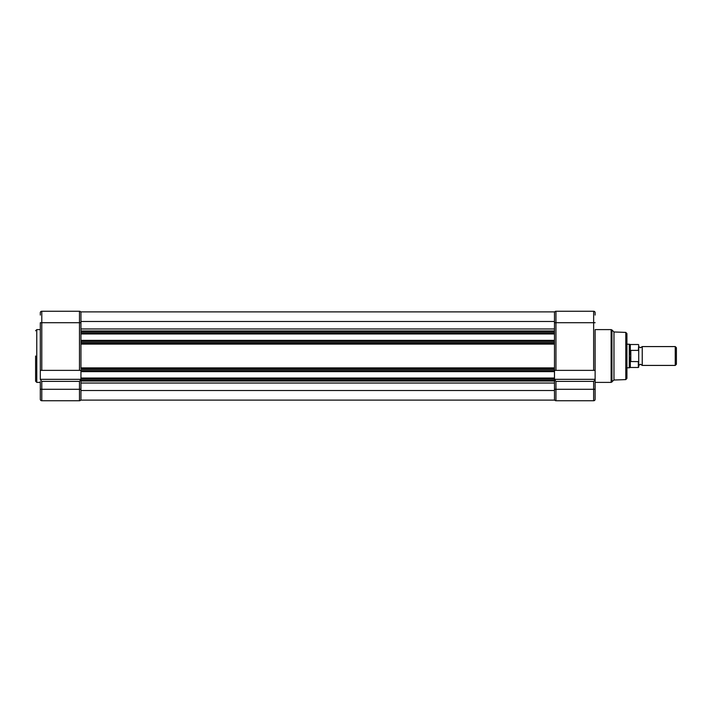 <?xml version="1.0" encoding="UTF-8"?>
<svg xmlns="http://www.w3.org/2000/svg" width="712" height="712" viewBox="0 0 712 712"><rect width="100%" height="100%" fill="white"/><g stroke="black" fill="none" stroke-linecap="round" stroke-linejoin="round"><path stroke-width="1.07" d="M35.6 356L35.6 381.205L35.6 356M40.308 381.623L40.308 399.29A1.468 1.468 0 0 0 41.786 400.758L79.477 400.758A1.468 1.468 0 0 0 80.954 399.29M76.006 400.758L65.869 400.758M41.786 311.242L41.786 322.723L40.308 322.723L40.308 370.373L41.786 370.373L41.786 322.723L79.477 322.723L79.477 311.242L41.786 311.242A1.468 1.468 0 0 0 40.308 312.71L40.308 315.069M40.308 370.373L40.308 379.327L80.954 379.327L40.308 379.327M41.652 381.223L40.468 379.754M40.842 380.244L41.243 380.742M41.786 370.373L80.954 370.373M80.954 367.899L554.479 367.899L554.479 368.665L80.954 368.665L80.954 342.161L80.954 343.335L554.479 343.335L554.479 311.901L80.954 311.901L554.479 311.901M554.479 340.95L80.954 340.95L80.954 333.358L554.479 333.358M554.479 330.964L80.954 330.964L80.954 332.148L80.954 311.901M80.954 390.523L554.479 390.523L554.479 400.1L80.954 400.1L80.954 379.852L80.954 381.027L554.479 381.027L554.479 368.665M40.308 399.29A1.468 1.468 0 0 0 41.786 400.758L41.786 381.383L79.477 381.383L80.954 379.407M79.477 311.242A1.468 1.468 0 0 1 80.954 312.71A1.468 1.468 0 0 0 79.477 311.242M80.954 340.95L80.954 342.161L554.479 342.161L554.479 369.84L80.954 369.84L80.954 379.852L554.479 379.852L554.479 389.277L593.648 389.277L593.648 381.383L555.956 381.383L554.479 379.407M595.125 330.377L595.125 370.373L593.648 370.373L593.648 322.723L554.479 322.723L554.479 332.148L80.954 332.148L80.954 333.358M554.479 343.335L554.479 344.101L80.954 344.101M554.479 367.899L554.479 344.101M554.479 390.523L554.479 381.027M80.954 321.477L554.479 321.477M80.954 340.363L554.479 340.363L554.479 333.946L80.954 333.946M554.479 371.637L80.954 371.637M80.954 378.054L554.479 378.054M626.925 333.581L626.925 378.419L625.795 379.603L625.795 332.397L626.925 333.581M625.795 332.397L613.966 331.97L613.966 380.03L611.127 382.388L611.127 329.612L611.955 329.959L611.955 382.041M595.125 396.931L595.125 381.623L595.125 396.931M554.479 379.327L595.125 379.327L595.125 399.29A1.468 1.468 0 0 1 593.648 400.758L555.956 400.758A1.468 1.468 0 0 1 554.479 399.29A1.468 1.468 0 0 0 555.956 400.758L555.956 381.383M554.479 312.71A1.468 1.468 0 0 1 555.956 311.242L593.648 311.242A1.468 1.468 0 0 1 595.125 312.71L595.125 315.069M595.125 381.623L595.125 370.373M593.648 370.373L554.479 370.373M594.244 380.68L593.648 381.383M593.648 400.758A1.468 1.468 0 0 0 595.125 399.29A1.468 1.468 0 0 1 593.648 400.758L593.648 389.277L595.125 389.277M638.708 356L638.708 346.575L640.471 347.759L642.242 346.575L642.242 365.425L640.471 364.241L638.708 365.425L638.708 367.134L638.708 360.868L638.352 361.625L630.458 361.518L630.814 350.375L630.814 361.625M676.4 347.723L676.4 364.277L675.252 365.425L675.252 346.575L676.4 347.723M629.283 344.216L630.307 344.519L630.307 350.9L629.283 356L630.307 361.1L630.307 367.481L629.283 367.784L629.283 344.216L626.925 344.216M638.708 346.575L638.708 351.132L638.352 350.375L630.814 350.375M638.708 351.132L638.708 360.868M40.308 329.612L36.775 329.612L36.775 382.388L35.6 381.205M79.477 400.758L79.477 389.277L40.308 389.277M79.477 381.383L79.477 389.277L80.954 389.277M80.954 322.723L79.477 322.723L79.477 370.373M80.954 328.962L554.479 328.962M554.479 383.038L80.954 383.038M80.954 371.05L554.479 371.05M554.479 378.642L80.954 378.642M555.956 311.242L555.956 370.373M595.125 322.723L593.648 322.723L593.648 311.242M554.479 399.29A1.468 1.468 0 0 0 555.956 400.758M638.352 350.375L638.708 344.866M630.307 367.481L638.352 367.481L638.352 361.625M40.308 382.388L36.775 382.388M36.775 329.612L35.6 330.795M613.966 331.97L611.955 329.959M595.125 329.612L611.127 329.612M595.125 382.388L611.127 382.388M625.795 379.603L613.966 380.03M642.242 346.575L675.252 346.575M630.307 344.519L638.352 344.519M626.925 367.784L629.283 367.784M642.242 365.425L675.252 365.425"/></g></svg>
